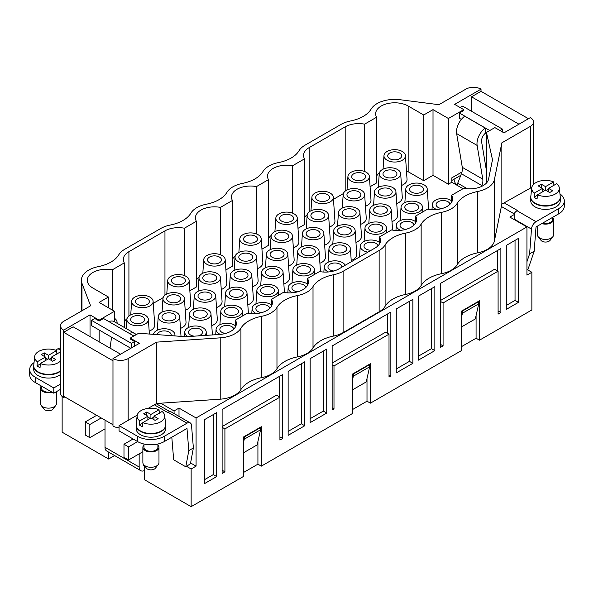 <?xml version="1.0" encoding="UTF-8"?>
<svg xmlns="http://www.w3.org/2000/svg" width="594" height="594" viewBox="0 0 594 594"><rect width="100%" height="100%" fill="white"/><g stroke="black" fill="none" stroke-linecap="round" stroke-linejoin="round"><path stroke-width="0.89" d="M527.227 269.602L531.86 272.275L526.93 275.126L526.93 226.93L196.072 417.953L179.002 408.093L174.072 410.937L174.072 413.565M526.93 226.93L509.852 217.077L514.79 214.226L514.79 217.345A6.437 3.72 -60 0 0 514.411 219.223L514.374 219.683M333.546 274.732L333.546 336.07A33.034 19.067 -0 0 0 313.016 347.921L313.016 286.59A33.034 19.067 -0 0 1 333.546 274.732A24.948 14.405 0 0 0 343.102 271.295L379.143 250.482A24.948 14.405 180 0 0 385.105 244.966L385.105 306.304A33.034 19.067 180 0 1 405.635 294.446A24.948 14.405 0 0 0 421.146 285.491A33.034 19.067 0 0 1 441.684 273.641A24.948 14.405 0 0 0 457.194 264.679A33.034 19.067 0 0 1 477.725 252.829A24.948 14.405 0 0 0 494.416 240.874L501.388 206.489L514.79 214.226M385.105 306.304A24.948 14.405 180 0 1 379.143 311.82L343.102 332.625A24.948 14.405 0 0 1 333.546 336.07M148.144 408.382L156.645 403.475L220.218 399.183A24.948 14.405 180 0 0 240.926 389.545A33.034 19.067 180 0 1 261.457 377.687A24.948 14.405 180 0 0 276.967 368.733A33.034 19.067 180 0 1 297.505 356.875A24.948 14.405 -0 0 0 313.016 347.921M160.67 403.2L174.072 410.937M461.36 119.416L459.392 118.28L459.392 113.023L463.758 110.506L463.758 109.63L454.648 104.373L481.021 89.145A10.729 6.192 0 0 0 465.845 89.145L438.899 104.7L400.111 99.725A24.948 14.405 0 0 0 371.094 109.125A33.034 19.067 0 0 1 350.549 120.976A24.948 14.405 0 0 0 341.015 124.413L304.967 145.226A24.948 14.405 180 0 0 299.012 150.735A33.034 19.067 180 0 1 278.489 162.593A24.948 14.405 180 0 0 262.956 171.555A33.034 19.067 0 0 1 242.419 183.405A24.948 14.405 0 0 0 226.923 192.352A33.034 19.067 180 0 1 206.4 204.21A24.948 14.405 0 0 0 190.867 213.179A33.034 19.067 0 0 1 170.33 225.029A24.948 14.405 0 0 0 160.788 228.467L124.74 249.28A24.948 14.405 180 0 0 118.785 254.781A33.034 19.067 180 0 1 98.262 266.639A24.948 14.405 180 0 0 81.393 280.271A24.948 14.405 180 0 0 81.987 283.397L90.592 305.791L63.655 321.347A10.729 6.192 180 0 0 60.514 325.727A10.729 6.192 180 0 0 63.655 330.108L90.028 314.887L99.131 320.144L114.486 311.278L99.109 302.398L108.42 297.022L92.872 288.045A19.045 10.996 0 0 1 87.296 280.271A19.045 10.996 0 0 1 112.296 269.825L112.296 310.009M257.306 268.703A12.34 7.128 0 0 0 259.251 267.79A12.34 7.128 0 0 0 262.852 262.466L261.241 238.847A10.729 6.192 0 0 0 258.108 234.712A10.729 6.192 0 0 0 246.607 233.323A10.729 6.192 0 0 0 239.798 238.847A10.729 6.192 0 0 0 242.931 243.473A10.729 6.192 0 0 0 258.108 243.473A10.729 6.192 0 0 0 261.241 238.847M283.865 284.036A12.34 7.128 0 0 0 285.811 283.123A12.34 7.128 0 0 0 289.412 277.806L287.8 254.18A10.729 6.192 0 0 0 284.667 250.044A10.729 6.192 0 0 0 269.49 250.044A10.729 6.192 0 0 0 266.357 254.18A10.729 6.192 0 0 0 269.49 258.806A10.729 6.192 0 0 0 281.378 260.098A10.729 6.192 0 0 0 287.8 254.18M369.379 176.418A10.729 6.192 180 0 1 366.246 181.044A10.729 6.192 180 0 1 351.069 181.044A10.729 6.192 180 0 1 347.936 176.418A10.729 6.192 180 0 1 354.744 170.886A10.729 6.192 180 0 1 366.246 172.275A10.729 6.192 180 0 1 369.379 176.418L370.99 200.037A12.34 7.128 180 0 1 367.382 205.353A12.34 7.128 180 0 1 365.436 206.274M333.331 197.223A10.729 6.192 180 0 1 330.197 201.849A10.729 6.192 180 0 1 315.02 201.849A10.729 6.192 180 0 1 311.887 197.223A10.729 6.192 180 0 1 318.703 191.699A10.729 6.192 180 0 1 330.197 193.087A10.729 6.192 180 0 1 333.331 197.223L334.942 220.849A12.34 7.128 180 0 1 331.341 226.166A12.34 7.128 180 0 1 329.395 227.079M359.897 212.563A10.729 6.192 180 0 1 356.756 217.181A10.729 6.192 180 0 1 341.58 217.181A10.729 6.192 180 0 1 338.446 212.563A10.729 6.192 180 0 1 345.263 207.031A10.729 6.192 180 0 1 356.756 208.42A10.729 6.192 180 0 1 359.897 212.563L361.501 236.182A12.34 7.128 180 0 1 355.954 242.411M395.938 191.751A10.729 6.192 180 0 1 389.516 197.668A10.729 6.192 180 0 1 377.628 196.376A10.729 6.192 180 0 1 374.495 191.751A10.729 6.192 180 0 1 377.628 187.615A10.729 6.192 180 0 1 392.805 187.615A10.729 6.192 180 0 1 395.938 191.751L397.549 215.37A12.34 7.128 180 0 1 391.995 221.607M405.427 155.606A10.729 6.192 180 0 1 402.286 160.232A10.729 6.192 180 0 1 387.11 160.232A10.729 6.192 180 0 1 383.976 155.606A10.729 6.192 180 0 1 390.793 150.082A10.729 6.192 180 0 1 402.286 151.47A10.729 6.192 180 0 1 405.427 155.606L407.031 179.225A12.34 7.128 180 0 1 403.43 184.548A12.34 7.128 180 0 1 401.485 185.462M400.683 173.678A10.729 6.192 180 0 1 394.26 179.596A10.729 6.192 180 0 1 382.373 178.304A10.729 6.192 180 0 1 379.232 173.678A10.729 6.192 180 0 1 382.373 169.542A10.729 6.192 180 0 1 397.549 169.542A10.729 6.192 180 0 1 400.683 173.678L402.286 197.297A12.34 7.128 180 0 1 396.74 203.534M364.634 194.49A10.729 6.192 180 0 1 358.212 200.408A10.729 6.192 180 0 1 346.324 199.116A10.729 6.192 180 0 1 343.191 194.49A10.729 6.192 180 0 1 346.324 190.347A10.729 6.192 180 0 1 361.501 190.347A10.729 6.192 180 0 1 364.634 194.49L366.246 218.109A12.34 7.128 180 0 1 362.637 223.426A12.34 7.128 180 0 1 360.699 224.339M355.153 230.635A10.729 6.192 180 0 1 352.019 235.254A10.729 6.192 180 0 1 336.843 235.254A10.729 6.192 180 0 1 333.702 230.635A10.729 6.192 180 0 1 340.518 225.104A10.729 6.192 180 0 1 352.019 226.492A10.729 6.192 180 0 1 355.153 230.635L356.756 254.254A12.34 7.128 180 0 1 353.155 259.571A12.34 7.128 180 0 1 351.21 260.484M293.347 247.891A12.34 7.128 0 0 0 295.292 246.978A12.34 7.128 0 0 0 298.901 241.661L297.29 218.035A10.729 6.192 0 0 0 294.156 213.899A10.729 6.192 0 0 0 278.98 213.899A10.729 6.192 0 0 0 275.846 218.035A10.729 6.192 0 0 0 278.98 222.661A10.729 6.192 0 0 0 290.867 223.96A10.729 6.192 0 0 0 297.29 218.035M319.906 263.224A12.34 7.128 0 0 0 325.46 256.994L323.849 233.368A10.729 6.192 0 0 0 320.715 229.232A10.729 6.192 0 0 0 309.214 227.844A10.729 6.192 0 0 0 302.405 233.368A10.729 6.192 0 0 0 305.539 237.994A10.729 6.192 0 0 0 320.715 237.994A10.729 6.192 0 0 0 323.849 233.368M328.593 215.295A10.729 6.192 180 0 1 322.171 221.22A10.729 6.192 180 0 1 310.283 219.921A10.729 6.192 180 0 1 307.143 215.295A10.729 6.192 180 0 1 310.283 211.16A10.729 6.192 180 0 1 325.46 211.16A10.729 6.192 180 0 1 328.593 215.295L330.197 238.922A12.34 7.128 180 0 1 326.596 244.238A12.34 7.128 180 0 1 324.651 245.151M288.61 265.964A12.34 7.128 0 0 0 290.548 265.05A12.34 7.128 0 0 0 294.156 259.734L292.545 236.108A10.729 6.192 0 0 0 289.412 231.972A10.729 6.192 0 0 0 274.235 231.972A10.729 6.192 0 0 0 271.102 236.108A10.729 6.192 0 0 0 274.235 240.733A10.729 6.192 0 0 0 286.122 242.025A10.729 6.192 0 0 0 292.545 236.108M149.168 331.133A12.34 7.128 0 0 0 154.715 324.903L153.111 301.277A10.729 6.192 0 0 0 149.978 297.141A10.729 6.192 0 0 0 138.476 295.753A10.729 6.192 0 0 0 131.66 301.277A10.729 6.192 0 0 0 134.801 305.903A10.729 6.192 0 0 0 149.978 305.903A10.729 6.192 0 0 0 153.111 301.277M185.217 310.32A12.34 7.128 0 0 0 190.763 304.091L189.152 280.465A10.729 6.192 0 0 0 186.019 276.329A10.729 6.192 0 0 0 174.517 274.94A10.729 6.192 0 0 0 167.708 280.465A10.729 6.192 0 0 0 170.842 285.09A10.729 6.192 0 0 0 186.019 285.09A10.729 6.192 0 0 0 189.152 280.465M211.776 325.653A12.34 7.128 0 0 0 217.322 319.423L215.711 295.805A10.729 6.192 0 0 0 212.578 291.661A10.729 6.192 0 0 0 197.401 291.661A10.729 6.192 0 0 0 194.268 295.805A10.729 6.192 0 0 0 197.401 300.423A10.729 6.192 0 0 0 209.288 301.722A10.729 6.192 0 0 0 215.711 295.805M180.472 328.393A12.34 7.128 0 0 0 182.417 327.48A12.34 7.128 0 0 0 186.019 322.163L184.415 298.537A10.729 6.192 0 0 0 181.274 294.401A10.729 6.192 0 0 0 169.78 293.013A10.729 6.192 0 0 0 162.964 298.537A10.729 6.192 0 0 0 166.097 303.163A10.729 6.192 0 0 0 181.274 303.163A10.729 6.192 0 0 0 184.415 298.537M225.2 259.66A10.729 6.192 180 0 1 218.778 265.577A10.729 6.192 180 0 1 206.89 264.285A10.729 6.192 180 0 1 203.749 259.66A10.729 6.192 180 0 1 206.89 255.517A10.729 6.192 180 0 1 222.067 255.517A10.729 6.192 180 0 1 225.2 259.66L226.811 283.279A12.34 7.128 180 0 1 221.258 289.508M251.759 274.992A10.729 6.192 180 0 1 245.337 280.91A10.729 6.192 180 0 1 233.449 279.618A10.729 6.192 180 0 1 230.309 274.992A10.729 6.192 180 0 1 233.449 270.857A10.729 6.192 180 0 1 248.626 270.857A10.729 6.192 180 0 1 251.759 274.992L253.371 298.611A12.34 7.128 180 0 1 249.762 303.935A12.34 7.128 180 0 1 247.817 304.848M216.513 307.581A12.34 7.128 0 0 0 222.067 301.351L220.456 277.732A10.729 6.192 0 0 0 217.322 273.589A10.729 6.192 0 0 0 205.821 272.201A10.729 6.192 0 0 0 199.012 277.732A10.729 6.192 0 0 0 202.146 282.35A10.729 6.192 0 0 0 217.322 282.35A10.729 6.192 0 0 0 220.456 277.732M256.504 256.92A10.729 6.192 180 0 1 253.363 261.546A10.729 6.192 180 0 1 238.187 261.546A10.729 6.192 180 0 1 235.053 256.92A10.729 6.192 180 0 1 241.869 251.396A10.729 6.192 180 0 1 253.363 252.784A10.729 6.192 180 0 1 256.504 256.92L258.108 280.539A12.34 7.128 180 0 1 252.561 286.776M461.969 172L451.804 177.866L451.804 182.247L462.993 188.706M451.804 182.247L448.403 184.207L433.019 175.334L423.715 180.702L408.167 171.733A19.045 10.996 0 0 0 406.459 170.857M379.343 173.002A19.045 10.996 0 0 0 376.603 176.069M370.077 186.709L376.603 182.945L376.603 117.226A19.045 10.996 180 0 1 375.653 113.788A19.045 10.996 180 0 1 387.414 103.631A19.045 10.996 180 0 1 408.167 106.014L408.167 171.733M343.362 193.592L333.479 199.302M307.254 214.62A19.045 10.996 0 0 0 304.514 217.694M297.988 228.334L304.514 224.562L304.514 158.85A19.045 10.996 180 0 1 303.564 155.413A19.045 10.996 180 0 1 309.14 147.631L309.14 211.939M268.473 238.498A19.045 10.996 180 0 1 271.213 235.432M304.514 158.85L292.523 165.771A19.045 10.996 0 0 0 267.515 176.218A19.045 10.996 0 0 0 268.473 179.655L268.473 245.374L261.947 249.146M235.165 256.237A19.045 10.996 0 0 0 232.425 259.311M225.898 269.951L232.425 266.186L232.425 200.468L220.426 207.395L220.426 254.744M199.124 277.049A19.045 10.996 0 0 0 196.384 280.123M112.296 269.825L124.295 262.897A19.045 10.996 0 0 1 123.337 259.459A19.045 10.996 0 0 1 128.92 251.685L164.961 230.873A19.045 10.996 0 0 1 184.385 228.207L196.384 221.28L196.384 286.999L189.857 290.763M153.252 303.356L163.142 297.646M124.295 321.74A19.045 10.996 180 0 1 127.034 318.674M196.384 221.28A19.045 10.996 180 0 1 195.426 217.842A19.045 10.996 180 0 1 220.426 207.395M268.473 179.655L256.474 186.583A19.045 10.996 0 0 0 231.474 197.03A19.045 10.996 0 0 0 232.425 200.468M376.603 117.226L364.612 124.153A19.045 10.996 180 0 0 345.188 126.826L309.14 147.631M463.758 109.63L448.403 118.496L433.019 109.615L423.715 114.991L408.167 106.014M477.725 252.829L477.725 191.491A24.948 14.405 0 0 0 494.416 179.537L501.856 142.835L530.345 126.388A10.729 6.192 0 0 0 533.486 122.008A10.729 6.192 0 0 0 530.345 117.627L503.972 132.848L494.869 127.591L486.471 132.44L492.485 159.741L488.558 179.143A19.045 10.996 180 0 1 463.684 188.313L451.685 195.24A19.045 10.996 180 0 1 452.643 198.671A19.045 10.996 180 0 1 427.635 209.118L415.644 216.045A19.045 10.996 180 0 1 416.594 219.483A19.045 10.996 180 0 1 391.594 229.93L379.596 236.858A19.045 10.996 180 0 1 380.554 240.295A19.045 10.996 180 0 1 374.97 248.069L338.929 268.882A19.045 10.996 0 0 1 319.505 271.555L307.506 278.475L307.506 285.35M142.872 451.73L128.534 460.008L123.983 457.38L123.983 444.238L128.534 446.866L137.645 441.609A18.778 10.841 180 0 0 164.204 441.609L186.984 428.452L188.81 450.623L185.788 466.795L190.436 463.766L193.384 447.98L191.52 425.363A6.437 3.72 120 0 0 190.206 422.876L171.235 411.924A6.437 3.72 120 0 0 168.013 412.243L167.619 412.474L154.336 404.804M190.206 422.876A6.437 3.72 120 0 0 186.984 423.195L164.204 436.352A18.778 10.841 180 0 1 137.645 436.352L119.052 425.616L137.236 415.117M136.175 425.178A14.753 8.516 0 0 0 136.167 425.401L136.167 428.682A14.753 8.516 0 0 0 140.488 434.704A14.753 8.516 0 0 0 156.571 436.553A14.753 8.516 0 0 0 165.681 428.682L165.681 425.401A14.753 8.516 0 0 0 165.674 425.178M136.167 425.401A14.753 8.516 0 0 0 140.488 431.422A14.753 8.516 0 0 0 156.571 433.271A14.753 8.516 0 0 0 165.681 425.401M153.957 419.706L153.957 416.194L162.095 411.501A13.818 7.974 180 0 1 164.716 415.703L165.652 424.435A14.753 8.516 180 0 1 161.36 430.984A14.753 8.516 180 0 1 140.488 430.984A14.753 8.516 180 0 1 136.197 424.435L137.132 415.703A13.818 7.974 180 0 1 141.157 410.558A13.818 7.974 180 0 1 159.058 409.749L159.363 413.521M164.716 415.703A13.818 7.974 180 0 1 160.692 421.837A13.818 7.974 180 0 1 142.79 422.646L142.486 426.767A14.241 8.219 180 0 1 139.449 425.014L139.753 420.894A13.818 7.974 180 0 1 137.132 415.703M159.058 409.749L150.921 414.441L150.921 417.953L142.79 422.646M151.685 418.391L153.957 417.077M147.891 417.077L150.163 418.391M139.753 420.894L147.891 416.194L143.711 413.788L146.748 412.036L146.748 415.54M150.921 414.441L146.748 412.036M142.753 423.106L139.449 425.014M147.891 419.706L147.891 416.194M150.921 417.953L155.101 420.359L158.13 418.607L153.957 416.194M119.052 425.616L119.052 430.873L137.645 441.609L137.645 436.352M188.81 450.623L193.384 447.98M185.788 466.795L173.671 459.801L171.807 437.221M548.552 191.884L548.552 188.38L556.689 183.68A13.818 7.974 180 0 1 559.31 187.882L560.246 196.614A14.753 8.516 180 0 1 555.954 203.163A14.753 8.516 180 0 1 539.456 204.908A14.753 8.516 180 0 1 530.791 196.614L531.727 187.882A13.818 7.974 180 0 1 535.751 182.737A13.818 7.974 180 0 1 553.653 181.927L553.957 185.699M553.653 181.927L545.522 186.627L545.522 190.132L549.695 192.538L552.732 190.785L548.552 188.38M546.28 190.57L548.552 189.256M559.956 193.934A18.778 10.841 180 0 1 564.3 200.869L564.3 206.125A18.778 10.841 180 0 1 558.798 213.788L536.018 226.945L534.192 251.217L529.618 253.861L531.481 229.084A6.437 3.72 -60 0 1 536.018 221.688L517.047 210.729A6.437 3.72 120 0 0 514.033 213.795M564.3 200.869A18.778 10.841 180 0 1 558.798 208.531L536.018 221.688M537.355 195.285L534.051 197.193L534.348 193.072L542.485 188.38L542.485 191.884M526.93 269.758L528.066 269.186L534.192 251.217M545.522 186.627L541.349 184.214L541.349 187.719M542.485 189.256L544.757 190.57M541.349 184.214L538.312 185.967L542.485 188.38M545.522 190.132L537.384 194.825L537.08 198.945A14.241 8.219 180 0 1 534.051 197.193M529.618 253.861L526.93 261.746M534.348 193.072A13.818 7.974 180 0 1 531.727 187.882M517.047 210.729L517.441 210.506L504.165 202.836L531.83 187.303M559.31 187.882A13.818 7.974 180 0 1 555.293 194.023A13.818 7.974 180 0 1 537.384 194.825M530.769 197.364A14.753 8.516 0 0 0 530.761 197.579A14.753 8.516 0 0 0 535.083 203.601A14.753 8.516 0 0 0 551.165 205.45A14.753 8.516 0 0 0 560.276 197.579A14.753 8.516 0 0 0 560.268 197.364M530.761 197.579L530.761 200.869A14.753 8.516 0 0 0 535.083 206.89A14.753 8.516 0 0 0 551.165 208.739A14.753 8.516 0 0 0 560.276 200.869L560.276 197.579M367.003 378.556L367.003 401.195L370.418 403.163L461.672 350.482L461.672 311.048L479.499 300.757L479.499 340.184L476.084 338.216L476.084 315.577M531.86 272.275L531.86 309.957L479.499 340.184M457.18 185.276A5.368 3.096 60 0 1 454.083 179.18L451.804 180.494M352.584 379.581L353.341 376.217L369.661 366.802L369.661 364.612L353.341 374.027L352.962 373.812M352.584 389.805L366.246 381.92L369.661 366.802M353.341 376.217L353.341 374.027M369.661 364.612L369.282 364.389M256.474 186.583L256.474 233.932M124.295 262.897L124.295 327.45M184.385 228.207L184.385 275.557M326.73 413.053L326.73 349.086L310.15 358.665L310.15 422.631L326.73 413.053L323.314 411.085L323.314 351.061M307.506 278.475A19.045 10.996 0 0 1 308.457 281.912A19.045 10.996 0 0 1 283.457 292.359L271.458 299.287L271.458 306.162M179.002 416.409L179.002 408.093M271.458 299.287A19.045 10.996 0 0 1 272.416 302.725A19.045 10.996 0 0 1 247.416 313.172L235.417 320.099L235.417 326.975M99.131 341.825L99.131 329.997M133.85 336.018L103.497 318.495L99.131 321.02L94.773 318.495L91.543 320.359L131.385 343.362L134.608 341.498L130.242 338.981L130.242 338.105L139.352 343.362L112.979 358.583L112.979 360.773L63.655 332.298L63.655 330.108M99.131 321.02L99.131 320.144M90.028 314.887L90.028 336.568M243.503 452.784L257.157 444.891L260.573 429.781L260.573 427.591L244.26 437.006L244.26 439.196L260.573 429.781M244.26 439.196L243.503 442.56M130.242 338.105L138.647 333.256L185.929 336.731L219.535 334.459A19.045 10.996 0 0 0 236.367 323.537A19.045 10.996 0 0 0 235.417 320.099M243.882 436.79L244.26 437.006M260.573 427.591L260.194 427.368M301.307 363.766L301.307 423.789L288.142 431.393M304.722 425.757L288.142 435.335L288.142 371.369L304.722 361.798L304.722 425.757L301.307 423.789M120.567 354.202L73.144 326.819L63.655 332.298L63.655 396.265L112.979 424.74L112.979 426.054A10.729 6.192 180 0 0 119.052 427.806M64.798 396.918L63.655 397.579L63.655 396.265M186.516 466.32L191.142 468.993L191.142 506.667L243.503 476.44L243.503 437.006L261.338 426.715L261.338 466.142L352.584 413.461L352.584 374.027L370.418 363.736L370.418 403.163M243.503 472.497L257.922 464.174L261.338 466.142M257.922 441.535L257.922 464.174M60.514 384.058L53.794 387.941L35.202 377.205A18.778 10.841 180 0 1 29.7 369.535L29.7 374.799A18.778 10.841 180 0 0 35.202 382.462L53.794 393.198L60.514 389.315M41.506 386.1L41.506 388.157A6.972 4.024 0 0 0 43.548 391.008A6.972 4.024 0 0 0 51.403 391.817M41.342 386.011A8.049 4.648 0 0 0 40.429 388.157A8.049 4.648 0 0 0 42.79 391.446A8.049 4.648 0 0 0 52.205 392.278M40.429 388.157L40.429 403.489A8.049 4.648 0 0 0 41.135 405.39A8.049 4.648 0 0 0 42.79 406.779A8.049 4.648 0 0 0 54.173 406.779A8.049 4.648 0 0 0 55.829 405.39A8.049 4.648 0 0 0 56.527 403.489L56.527 391.617M41.135 405.39L43.963 409.043A4.952 2.859 0 0 0 44.981 409.897A4.952 2.859 0 0 0 51.982 409.897A4.952 2.859 0 0 0 53 409.043L55.829 405.39M129.395 333.449A13.417 7.744 -60 0 1 134.719 333.472L114.234 321.644A13.417 7.744 120 0 0 108.91 321.621M110.038 348.121L111.575 337.184M134.719 333.472A13.417 7.744 -60 0 1 136.115 334.712M143.948 444.008L143.948 447.304A6.972 4.024 0 0 0 145.99 450.148A6.972 4.024 0 0 0 153.594 451.024A6.972 4.024 0 0 0 157.9 447.304L157.9 444.008M143.948 444.988A8.049 4.648 0 0 0 142.872 447.304A8.049 4.648 0 0 0 145.233 450.586A8.049 4.648 0 0 0 154.002 451.596A8.049 4.648 0 0 0 158.969 447.304A8.049 4.648 0 0 0 157.9 444.988M142.872 447.304L142.872 462.637A8.049 4.648 0 0 0 143.577 464.538A8.049 4.648 0 0 0 145.233 465.926A8.049 4.648 0 0 0 158.271 464.538A8.049 4.648 0 0 0 158.969 462.637L158.969 447.304M143.577 464.538L146.406 468.183A4.952 2.859 0 0 0 147.423 469.037A4.952 2.859 0 0 0 155.442 468.183L158.271 464.538M144.245 465.399L143.711 465.703L143.711 464.716M191.142 506.667L144.661 479.833L144.661 465.941M240.926 389.545L240.926 328.207A24.948 14.405 180 0 1 220.218 337.845L156.645 342.137L156.645 403.475M134.608 346.102L134.608 341.498M130.242 348.619L130.242 347.958M91.543 320.359L91.543 325.616L130.814 348.292M191.142 468.993L196.072 466.142L190.585 462.971M240.926 328.207A33.034 19.067 180 0 1 261.457 316.35A24.948 14.405 180 0 0 276.967 307.395A33.034 19.067 180 0 1 297.505 295.545A24.948 14.405 180 0 0 313.016 286.59M131.385 343.362L131.385 347.958M108.42 297.022L108.42 307.774M63.655 397.579A10.729 6.192 180 0 1 60.514 393.198L60.514 325.727M156.645 342.137L128.156 358.583A10.729 6.192 180 0 1 112.979 358.583M385.105 244.966A33.034 19.067 180 0 1 405.635 233.108A24.948 14.405 0 0 0 421.146 224.153A33.034 19.067 0 0 1 441.684 212.303A24.948 14.405 0 0 0 457.194 203.348A33.034 19.067 0 0 1 477.725 191.491M105.012 420.144L105.012 428.905L89.835 437.667L85.284 435.038L85.284 421.896L96.666 415.325M85.284 421.896L89.835 424.524L101.218 417.953M114.486 321.792L114.486 311.278M89.835 437.667L89.835 424.524M139.159 453.875L139.159 467.018L105.012 447.304L105.012 428.905M108.62 452.108L108.62 459.021L62.14 432.187L62.14 396.473M415.644 216.045L415.644 222.921M364.612 124.153L364.612 171.503M451.685 195.24L451.685 202.108M461.672 316.602L462.429 313.238L478.742 303.824L475.326 318.941L461.672 326.826M462.429 313.238L462.429 311.048L478.742 301.633L478.742 303.824M478.363 301.41L478.742 301.633M462.429 311.048L462.05 310.833M434.86 350.623L434.86 286.657L418.28 296.228L418.28 360.194L434.86 350.623L431.444 348.656L418.28 356.252M481.021 89.145L481.021 91.335L471.532 96.815L471.532 111.271M460.788 175.304L454.083 179.18M485.194 128.022L464.701 116.194A13.417 7.744 120 0 0 456.645 133.598L477.138 145.426A13.417 7.744 -60 0 1 485.194 128.022L485.194 133.175L486.471 133.91M477.138 145.426L482.781 179.158A10.729 6.192 -60 0 1 481.883 185.58L481.548 186.449M486.471 170.879L481.623 141.921A6.972 4.024 -60 0 1 485.328 133.256M456.645 133.598L462.295 167.33A10.729 6.192 120 0 1 461.397 173.752L457.722 183.204A6.437 3.72 120 0 0 457.172 185.343M459.392 113.023L489.746 130.546M499.992 130.546L502.457 129.121L462.615 106.126L460.15 107.544M502.457 129.121L502.457 131.972M412.852 363.328L412.852 299.361L396.272 308.939L396.272 372.898L412.852 363.328L409.444 361.36L396.272 368.956M379.596 236.858L379.596 243.733M332.15 364.865L333.991 365.926L389.011 334.162L389.011 377.093L390.852 376.032L390.852 312.073L332.15 345.96L332.15 409.919L333.991 408.858L332.15 407.796M389.011 374.97L390.852 376.032M504.165 202.836L501.856 204.165L501.388 206.489M498.091 310.9L500.883 312.511L498.091 314.115L498.091 271.183L494.676 269.208L440.288 300.616M440.288 301.336L443.079 302.947L443.079 345.879L440.288 344.275M528.445 118.718L481.021 91.335M486.471 132.44L486.471 183.011M332.15 363.045L385.595 332.187L389.011 334.162M423.715 114.991L423.715 180.702M501.856 142.835L501.856 204.165M333.991 365.926L333.991 408.858M518.458 302.361L518.458 238.394L506.311 245.411L506.311 309.377L518.458 302.361L515.043 300.386L515.043 240.37M279.923 436.857L282.714 438.469L279.923 440.072L279.923 397.141L224.911 428.905L222.119 427.294M282.714 438.469L282.714 374.502L222.119 409.481L222.119 473.448L224.911 471.836L224.911 428.905M216.699 476.581L204.544 483.598L204.544 419.631L216.699 412.615L216.699 476.581L213.283 474.613L204.544 479.655M500.883 312.511L500.883 248.544L440.288 283.524L440.288 347.49L443.079 345.879M443.079 302.947L498.091 271.183M196.072 466.142L196.072 417.953M471.532 96.815L518.963 124.198M506.311 305.435L515.043 300.386M448.403 184.207L448.403 118.496M222.119 470.225L224.911 471.836M409.444 361.36L409.444 301.336M541.795 223.604A8.049 4.648 0 0 0 553.571 219.483A8.049 4.648 0 0 0 552.658 217.337M542.597 223.144A6.972 4.024 0 0 0 552.494 219.483L552.494 217.426M537.473 226.106L537.473 234.823A8.049 4.648 0 0 0 538.171 236.716A8.049 4.648 0 0 0 539.827 238.105A8.049 4.648 0 0 0 552.865 236.716A8.049 4.648 0 0 0 553.571 234.823L553.571 219.483M538.171 236.716L541 240.37A4.952 2.859 0 0 0 542.018 241.223A4.952 2.859 0 0 0 550.037 240.37L552.865 236.716M292.523 165.771L292.523 213.127M385.023 176.767A6.972 4.024 180 0 1 382.981 173.923A6.972 4.024 180 0 1 387.288 170.203A6.972 4.024 180 0 1 394.891 171.072A6.972 4.024 180 0 1 396.933 173.923A6.972 4.024 180 0 1 392.627 177.643A6.972 4.024 180 0 1 385.023 176.767M40.31 363.959L37.006 365.867L37.311 361.746A13.818 7.974 180 0 1 34.69 356.556A13.818 7.974 180 0 1 38.707 351.41A13.818 7.974 180 0 1 56.616 350.601L48.478 355.301L44.305 352.888L44.305 356.393M44.305 352.888L41.268 354.64L45.448 357.053L45.448 360.558M114.605 455.568L108.62 459.021M207.833 309.734A10.729 6.192 0 0 0 192.656 309.734A10.729 6.192 0 0 0 189.523 313.877A10.729 6.192 0 0 0 192.656 318.495A10.729 6.192 0 0 0 204.551 319.795A10.729 6.192 0 0 0 210.974 313.877A10.729 6.192 0 0 0 207.833 309.734M195.315 316.966A6.972 4.024 0 0 0 202.918 317.835A6.972 4.024 0 0 0 207.224 314.115A6.972 4.024 0 0 0 205.182 311.271A6.972 4.024 0 0 0 197.579 310.395A6.972 4.024 0 0 0 193.273 314.115A6.972 4.024 0 0 0 195.315 316.966M308.576 266.914A6.972 4.024 0 0 0 300.972 266.038A6.972 4.024 0 0 0 296.666 269.758A6.972 4.024 0 0 0 298.708 272.609A6.972 4.024 0 0 0 306.311 273.478A6.972 4.024 0 0 0 310.617 269.758A6.972 4.024 0 0 0 308.576 266.914M308.189 230.769A6.972 4.024 180 0 1 318.057 230.769A6.972 4.024 180 0 1 320.099 233.613A6.972 4.024 180 0 1 318.057 236.464A6.972 4.024 180 0 1 310.454 237.333A6.972 4.024 180 0 1 306.148 233.613A6.972 4.024 180 0 1 308.189 230.769M130.056 315.214A10.729 6.192 0 0 0 126.923 319.349A10.729 6.192 0 0 0 130.056 323.975A10.729 6.192 0 0 0 141.944 325.267A10.729 6.192 0 0 0 148.366 319.349A10.729 6.192 0 0 0 145.233 315.214A10.729 6.192 0 0 0 130.056 315.214M137.452 304.366A6.972 4.024 0 0 0 145.055 305.242A6.972 4.024 0 0 0 149.361 301.522A6.972 4.024 0 0 0 147.319 298.671A6.972 4.024 0 0 0 139.716 297.802A6.972 4.024 0 0 0 135.41 301.522A6.972 4.024 0 0 0 137.452 304.366M233.754 329.098A6.972 4.024 0 0 0 231.742 326.603A6.972 4.024 0 0 0 224.138 325.727A6.972 4.024 0 0 0 219.832 329.447A6.972 4.024 0 0 0 221.874 332.298A6.972 4.024 0 0 0 225.661 333.427M383.316 223.76A10.729 6.192 180 0 1 386.456 227.896A10.729 6.192 180 0 1 383.316 232.521A10.729 6.192 180 0 1 368.139 232.521A10.729 6.192 180 0 1 365.006 227.896A10.729 6.192 180 0 1 371.822 222.371A10.729 6.192 180 0 1 383.316 223.76M387.436 333.249L387.436 314.04M33.732 366.03A14.753 8.516 0 0 0 33.724 366.253L33.724 369.535A14.753 8.516 0 0 0 38.046 375.564A14.753 8.516 0 0 0 60.514 374.472M29.7 369.535A18.778 10.841 180 0 1 34.044 362.607M55.465 350.17L57.982 348.723L60.514 350.178M441.929 208.561A6.972 4.024 180 0 1 438.142 207.44A6.972 4.024 180 0 1 436.1 204.588A6.972 4.024 180 0 1 440.406 200.869A6.972 4.024 180 0 1 448.01 201.745A6.972 4.024 180 0 1 450.022 204.232M267.404 275.341A6.972 4.024 0 0 0 277.272 275.341A6.972 4.024 0 0 0 279.314 272.498A6.972 4.024 0 0 0 275.007 268.778A6.972 4.024 0 0 0 267.404 269.646A6.972 4.024 0 0 0 265.362 272.498A6.972 4.024 0 0 0 267.404 275.341M260.009 294.951A10.729 6.192 180 0 1 256.875 290.325A10.729 6.192 180 0 1 260.009 286.189A10.729 6.192 180 0 1 275.185 286.189A10.729 6.192 180 0 1 278.319 290.325A10.729 6.192 180 0 1 271.896 296.243A10.729 6.192 180 0 1 260.009 294.951M204.611 335.469A10.729 6.192 0 0 0 206.229 331.942A10.729 6.192 0 0 0 203.096 327.806A10.729 6.192 0 0 0 187.919 327.806A10.729 6.192 0 0 0 184.779 331.942A10.729 6.192 0 0 0 187.919 336.568A10.729 6.192 0 0 0 187.956 336.59M271.458 304.945A10.729 6.192 0 0 0 270.441 304.262A10.729 6.192 0 0 0 255.264 304.262A10.729 6.192 0 0 0 252.131 308.397A10.729 6.192 0 0 0 255.264 313.023A10.729 6.192 0 0 0 256.385 313.587M105.012 447.304A8.049 4.648 120 0 0 106.682 450.987L140.83 470.7A8.049 4.648 -60 0 1 139.159 467.018M144.661 470.411A8.049 4.648 -60 0 1 140.83 470.7M255.457 236.241A6.972 4.024 0 0 0 247.854 235.373A6.972 4.024 0 0 0 243.547 239.092A6.972 4.024 0 0 0 245.589 241.936A6.972 4.024 0 0 0 253.193 242.812A6.972 4.024 0 0 0 257.499 239.092A6.972 4.024 0 0 0 255.457 236.241M164.011 319.706A6.972 4.024 0 0 0 171.614 320.574A6.972 4.024 0 0 0 175.921 316.854A6.972 4.024 0 0 0 173.879 314.011A6.972 4.024 0 0 0 166.275 313.135A6.972 4.024 0 0 0 161.969 316.854A6.972 4.024 0 0 0 164.011 319.706M349.361 228.029A6.972 4.024 180 0 1 351.403 230.873A6.972 4.024 180 0 1 347.096 234.593A6.972 4.024 180 0 1 339.493 233.724A6.972 4.024 180 0 1 337.451 230.873A6.972 4.024 180 0 1 341.758 227.153A6.972 4.024 180 0 1 349.361 228.029M327.546 194.624A6.972 4.024 180 0 1 329.588 197.468A6.972 4.024 180 0 1 325.282 201.188A6.972 4.024 180 0 1 317.679 200.319A6.972 4.024 180 0 1 315.637 197.468A6.972 4.024 180 0 1 319.943 193.748A6.972 4.024 180 0 1 327.546 194.624M312.934 218.392A6.972 4.024 180 0 1 310.892 215.54A6.972 4.024 180 0 1 315.199 211.82A6.972 4.024 180 0 1 322.802 212.697A6.972 4.024 180 0 1 324.844 215.54A6.972 4.024 180 0 1 320.537 219.26A6.972 4.024 180 0 1 312.934 218.392M60.514 348.143A6.437 3.72 120 0 0 57.982 348.723M209.541 257.053A6.972 4.024 0 0 0 207.499 259.897A6.972 4.024 0 0 0 211.806 263.625A6.972 4.024 0 0 0 219.409 262.748A6.972 4.024 0 0 0 221.451 259.897A6.972 4.024 0 0 0 217.144 256.177A6.972 4.024 0 0 0 209.541 257.053M51.515 360.558L51.515 357.053L59.652 352.353A13.818 7.974 180 0 1 60.514 353.133M53.794 393.198L53.794 387.941M209.92 293.198A6.972 4.024 0 0 0 202.324 292.322A6.972 4.024 0 0 0 198.017 296.042A6.972 4.024 0 0 0 200.059 298.893A6.972 4.024 0 0 0 207.662 299.762A6.972 4.024 0 0 0 211.969 296.042A6.972 4.024 0 0 0 209.92 293.198M497.468 270.819L497.468 250.512M400.564 230.346A10.729 6.192 180 0 1 399.443 229.781A10.729 6.192 180 0 1 396.309 225.156A10.729 6.192 180 0 1 403.118 219.632A10.729 6.192 180 0 1 414.619 221.02A10.729 6.192 180 0 1 415.644 221.703M128.534 460.008L128.534 446.866M178.623 295.938A6.972 4.024 0 0 0 171.02 295.062A6.972 4.024 0 0 0 166.714 298.782A6.972 4.024 0 0 0 168.755 301.633A6.972 4.024 0 0 0 176.359 302.502A6.972 4.024 0 0 0 180.665 298.782A6.972 4.024 0 0 0 178.623 295.938M142.575 316.743A6.972 4.024 0 0 0 134.972 315.874A6.972 4.024 0 0 0 130.665 319.594A6.972 4.024 0 0 0 132.714 322.438A6.972 4.024 0 0 0 140.31 323.314A6.972 4.024 0 0 0 144.617 319.594A6.972 4.024 0 0 0 142.575 316.743M390.147 189.144A6.972 4.024 180 0 1 392.189 191.996A6.972 4.024 180 0 1 387.882 195.716A6.972 4.024 180 0 1 380.286 194.839A6.972 4.024 180 0 1 378.237 191.996A6.972 4.024 180 0 1 382.543 188.276A6.972 4.024 180 0 1 390.147 189.144M116.966 323.218A10.729 6.192 0 0 0 117.063 322.089A10.729 6.192 0 0 0 114.486 318.295M65.927 397.572L78.052 404.573M214.664 275.126A6.972 4.024 0 0 0 207.061 274.25A6.972 4.024 0 0 0 202.754 277.97A6.972 4.024 0 0 0 204.804 280.821A6.972 4.024 0 0 0 212.4 281.697A6.972 4.024 0 0 0 216.706 277.97A6.972 4.024 0 0 0 214.664 275.126M236.1 278.081A6.972 4.024 0 0 0 245.968 278.081A6.972 4.024 0 0 0 248.01 275.237A6.972 4.024 0 0 0 243.703 271.517A6.972 4.024 0 0 0 236.1 272.386A6.972 4.024 0 0 0 234.058 275.237A6.972 4.024 0 0 0 236.1 278.081M123.983 444.238L133.093 438.981M56.616 350.601L56.92 354.373M48.478 355.301L48.478 358.806L40.347 363.498L40.043 367.619A14.241 8.219 180 0 1 37.006 365.867M49.243 359.244L51.515 357.93M241.223 290.459A6.972 4.024 0 0 0 233.62 289.582A6.972 4.024 0 0 0 229.314 293.31A6.972 4.024 0 0 0 231.363 296.154A6.972 4.024 0 0 0 238.959 297.03A6.972 4.024 0 0 0 243.265 293.31A6.972 4.024 0 0 0 241.223 290.459M228.705 297.691A10.729 6.192 0 0 0 243.882 297.691A10.729 6.192 0 0 0 247.015 293.065A10.729 6.192 0 0 0 243.882 288.929A10.729 6.192 0 0 0 232.38 287.541A10.729 6.192 0 0 0 225.572 293.065A10.729 6.192 0 0 0 228.705 297.691M161.36 321.235A10.729 6.192 0 0 0 176.537 321.235A10.729 6.192 0 0 0 179.67 316.609A10.729 6.192 0 0 0 176.537 312.474A10.729 6.192 0 0 0 165.035 311.085A10.729 6.192 0 0 0 158.219 316.609A10.729 6.192 0 0 0 161.36 321.235M353.72 179.507A6.972 4.024 180 0 1 351.678 176.663A6.972 4.024 180 0 1 355.984 172.936A6.972 4.024 180 0 1 363.587 173.812A6.972 4.024 180 0 1 365.629 176.663A6.972 4.024 180 0 1 361.323 180.383A6.972 4.024 180 0 1 353.72 179.507M388.06 205.687A10.729 6.192 180 0 1 391.194 209.823A10.729 6.192 180 0 1 388.06 214.449A10.729 6.192 180 0 1 372.884 214.449A10.729 6.192 180 0 1 369.75 209.823A10.729 6.192 180 0 1 376.559 204.299A10.729 6.192 180 0 1 388.06 205.687M305.843 287.474A6.972 4.024 0 0 0 303.831 284.979A6.972 4.024 0 0 0 293.963 284.979A6.972 4.024 0 0 0 291.921 287.83A6.972 4.024 0 0 0 297.75 291.803M358.843 191.884A6.972 4.024 180 0 1 360.892 194.728A6.972 4.024 180 0 1 356.586 198.455A6.972 4.024 180 0 1 348.982 197.579A6.972 4.024 180 0 1 346.941 194.728A6.972 4.024 180 0 1 351.247 191.008A6.972 4.024 180 0 1 358.843 191.884M476.084 338.216L461.672 346.54M296.05 274.138A10.729 6.192 0 0 0 311.226 274.138A10.729 6.192 0 0 0 314.36 269.513A10.729 6.192 0 0 0 311.226 265.377A10.729 6.192 0 0 0 299.725 263.988A10.729 6.192 0 0 0 292.916 269.513A10.729 6.192 0 0 0 296.05 274.138M45.448 357.93L47.72 359.244M269.802 308.286A6.972 4.024 0 0 0 267.783 305.791A6.972 4.024 0 0 0 260.179 304.922A6.972 4.024 0 0 0 255.88 308.642A6.972 4.024 0 0 0 257.922 311.486A6.972 4.024 0 0 0 261.709 312.615M419.364 202.948A10.729 6.192 180 0 1 422.497 207.083A10.729 6.192 180 0 1 419.364 211.709A10.729 6.192 180 0 1 404.187 211.709A10.729 6.192 180 0 1 401.054 207.083A10.729 6.192 180 0 1 407.863 201.559A10.729 6.192 180 0 1 419.364 202.948M239.137 306.994A10.729 6.192 0 0 0 223.96 306.994A10.729 6.192 0 0 0 220.827 311.137A10.729 6.192 0 0 0 223.96 315.763A10.729 6.192 0 0 0 235.848 317.055A10.729 6.192 0 0 0 242.27 311.137A10.729 6.192 0 0 0 239.137 306.994M236.486 308.531A6.972 4.024 0 0 0 228.883 307.655A6.972 4.024 0 0 0 224.577 311.382A6.972 4.024 0 0 0 226.618 314.226A6.972 4.024 0 0 0 234.222 315.102A6.972 4.024 0 0 0 238.528 311.382A6.972 4.024 0 0 0 236.486 308.531M313.313 248.841A6.972 4.024 180 0 1 315.355 251.685A6.972 4.024 180 0 1 313.313 254.536A6.972 4.024 180 0 1 305.71 255.405A6.972 4.024 180 0 1 301.41 251.685A6.972 4.024 180 0 1 303.452 248.841A6.972 4.024 180 0 1 313.313 248.841M279.923 268.117A10.729 6.192 180 0 1 283.063 272.252A10.729 6.192 180 0 1 279.923 276.878A10.729 6.192 180 0 1 264.746 276.878A10.729 6.192 180 0 1 261.612 272.252A10.729 6.192 180 0 1 268.429 266.728A10.729 6.192 180 0 1 279.923 268.117M173.5 283.561A6.972 4.024 0 0 0 181.103 284.429A6.972 4.024 0 0 0 185.41 280.71A6.972 4.024 0 0 0 183.36 277.866A6.972 4.024 0 0 0 175.765 276.99A6.972 4.024 0 0 0 171.458 280.71A6.972 4.024 0 0 0 173.5 283.561M48.478 358.806L52.651 361.211L55.688 359.459L51.515 357.053M367.003 401.195L352.584 409.518M282.016 251.574A6.972 4.024 0 0 0 274.413 250.705A6.972 4.024 0 0 0 270.107 254.425A6.972 4.024 0 0 0 272.149 257.269A6.972 4.024 0 0 0 279.752 258.145A6.972 4.024 0 0 0 284.058 254.425A6.972 4.024 0 0 0 282.016 251.574M279.299 396.777L279.299 376.47M37.311 361.746L45.448 357.053M300.794 256.066A10.729 6.192 0 0 0 315.971 256.066A10.729 6.192 0 0 0 319.104 251.44A10.729 6.192 0 0 0 315.971 247.304A10.729 6.192 0 0 0 304.47 245.916A10.729 6.192 0 0 0 297.661 251.44A10.729 6.192 0 0 0 300.794 256.066M262.659 293.414A6.972 4.024 0 0 0 272.527 293.414A6.972 4.024 0 0 0 274.569 290.57A6.972 4.024 0 0 0 270.263 286.85A6.972 4.024 0 0 0 262.659 287.719A6.972 4.024 0 0 0 260.618 290.57A6.972 4.024 0 0 0 262.659 293.414M354.106 209.957A6.972 4.024 180 0 1 356.148 212.801A6.972 4.024 180 0 1 351.841 216.528A6.972 4.024 180 0 1 344.238 215.652A6.972 4.024 180 0 1 342.196 212.801A6.972 4.024 180 0 1 346.502 209.081A6.972 4.024 180 0 1 354.106 209.957M235.417 325.75A10.729 6.192 0 0 0 234.392 325.067A10.729 6.192 0 0 0 222.899 323.678A10.729 6.192 0 0 0 216.082 329.21A10.729 6.192 0 0 0 219.216 333.835A10.729 6.192 0 0 0 220.337 334.392M367.916 252.146A10.729 6.192 180 0 1 363.402 250.594A10.729 6.192 180 0 1 360.261 245.968A10.729 6.192 180 0 1 363.402 241.832A10.729 6.192 180 0 1 378.578 241.832A10.729 6.192 180 0 1 379.596 242.508M371.22 250.237A6.972 4.024 180 0 1 366.053 249.057A6.972 4.024 180 0 1 364.011 246.213A6.972 4.024 180 0 1 368.317 242.486A6.972 4.024 180 0 1 375.92 243.362A6.972 4.024 180 0 1 377.933 245.857M174.799 335.914A10.729 6.192 0 0 0 174.926 334.682A10.729 6.192 0 0 0 171.792 330.546A10.729 6.192 0 0 0 156.616 330.546A10.729 6.192 0 0 0 153.519 334.348M171.072 335.64A6.972 4.024 0 0 0 171.176 334.927A6.972 4.024 0 0 0 169.134 332.083A6.972 4.024 0 0 0 161.783 331.148A6.972 4.024 0 0 0 157.247 334.622M399.636 158.695A6.972 4.024 180 0 1 392.033 159.571A6.972 4.024 180 0 1 387.726 155.851A6.972 4.024 180 0 1 389.768 153A6.972 4.024 180 0 1 397.371 152.131A6.972 4.024 180 0 1 401.678 155.851A6.972 4.024 180 0 1 399.636 158.695M60.514 370.745A14.753 8.516 180 0 1 58.917 371.837A14.753 8.516 180 0 1 38.046 371.837A14.753 8.516 180 0 1 33.754 365.288L34.69 356.556M60.514 360.974A13.818 7.974 180 0 1 58.249 362.696A13.818 7.974 180 0 1 40.347 363.498M198.218 335.9A6.972 4.024 0 0 0 202.48 332.187A6.972 4.024 0 0 0 200.438 329.343A6.972 4.024 0 0 0 192.835 328.467A6.972 4.024 0 0 0 188.528 332.187A6.972 4.024 0 0 0 190.57 335.038A6.972 4.024 0 0 0 194.349 336.159M375.542 212.912A6.972 4.024 180 0 1 373.5 210.068A6.972 4.024 180 0 1 377.806 206.348A6.972 4.024 180 0 1 385.402 207.217A6.972 4.024 180 0 1 387.451 210.068A6.972 4.024 180 0 1 383.145 213.788A6.972 4.024 180 0 1 375.542 212.912M405.888 229.373A6.972 4.024 180 0 1 402.101 228.244A6.972 4.024 180 0 1 400.059 225.401A6.972 4.024 180 0 1 404.366 221.681A6.972 4.024 180 0 1 411.961 222.55A6.972 4.024 180 0 1 413.981 225.044M292.426 292.775A10.729 6.192 180 0 1 291.305 292.211A10.729 6.192 180 0 1 288.172 287.585A10.729 6.192 180 0 1 294.988 282.061A10.729 6.192 180 0 1 306.489 283.449A10.729 6.192 180 0 1 307.506 284.132M333.798 270.99A6.972 4.024 180 0 1 327.97 267.018A6.972 4.024 180 0 1 330.012 264.174A6.972 4.024 180 0 1 337.615 263.298A6.972 4.024 180 0 1 341.914 267.018A6.972 4.024 180 0 1 341.914 267.159M222.119 426.566L276.514 395.166L279.923 397.141M344.617 251.797A6.972 4.024 180 0 1 337.013 252.665A6.972 4.024 180 0 1 332.707 248.945A6.972 4.024 180 0 1 334.749 246.102A6.972 4.024 180 0 1 342.352 245.225A6.972 4.024 180 0 1 346.658 248.945A6.972 4.024 180 0 1 344.617 251.797M380.665 225.289A6.972 4.024 180 0 1 382.707 228.141A6.972 4.024 180 0 1 378.4 231.86A6.972 4.024 180 0 1 370.797 230.984A6.972 4.024 180 0 1 368.755 228.141A6.972 4.024 180 0 1 373.062 224.413A6.972 4.024 180 0 1 380.665 225.289M310.15 418.681L323.314 411.085M276.893 233.501A6.972 4.024 180 0 1 284.496 232.633A6.972 4.024 180 0 1 288.795 236.353A6.972 4.024 180 0 1 286.754 239.196A6.972 4.024 180 0 1 279.15 240.073A6.972 4.024 180 0 1 274.851 236.353A6.972 4.024 180 0 1 276.893 233.501M213.283 414.59L213.283 474.613M250.713 260.009A6.972 4.024 0 0 0 252.754 257.165A6.972 4.024 0 0 0 248.448 253.445A6.972 4.024 0 0 0 240.845 254.314A6.972 4.024 0 0 0 238.803 257.165A6.972 4.024 0 0 0 243.109 260.885A6.972 4.024 0 0 0 250.713 260.009M431.444 288.632L431.444 348.656M33.724 366.253A14.753 8.516 0 0 0 38.046 372.275A14.753 8.516 0 0 0 60.514 371.183M291.498 221.131A6.972 4.024 180 0 1 283.895 222A6.972 4.024 180 0 1 279.588 218.28A6.972 4.024 180 0 1 281.63 215.429A6.972 4.024 180 0 1 289.233 214.56A6.972 4.024 180 0 1 293.54 218.28A6.972 4.024 180 0 1 291.498 221.131M436.605 209.534A10.729 6.192 180 0 1 435.491 208.969A10.729 6.192 180 0 1 432.35 204.343A10.729 6.192 180 0 1 439.166 198.819A10.729 6.192 180 0 1 450.668 200.208A10.729 6.192 180 0 1 451.685 200.891M416.706 204.477A6.972 4.024 180 0 1 418.748 207.328A6.972 4.024 180 0 1 414.441 211.048A6.972 4.024 180 0 1 406.845 210.172A6.972 4.024 180 0 1 404.796 207.328A6.972 4.024 180 0 1 409.103 203.608A6.972 4.024 180 0 1 416.706 204.477M345.225 265.243A10.729 6.192 0 0 0 342.53 262.637A10.729 6.192 0 0 0 327.353 262.637A10.729 6.192 0 0 0 324.22 266.78A10.729 6.192 0 0 0 327.353 271.399A10.729 6.192 0 0 0 328.475 271.963M433.019 175.334L433.019 109.615M424.109 184.875A10.729 6.192 180 0 1 427.242 189.011A10.729 6.192 180 0 1 424.109 193.637A10.729 6.192 180 0 1 408.932 193.637A10.729 6.192 180 0 1 405.791 189.011A10.729 6.192 180 0 1 412.607 183.487A10.729 6.192 180 0 1 424.109 184.875M411.583 192.1A6.972 4.024 180 0 1 409.541 189.256A6.972 4.024 180 0 1 413.847 185.536A6.972 4.024 180 0 1 421.45 186.405A6.972 4.024 180 0 1 423.492 189.256A6.972 4.024 180 0 1 419.186 192.976A6.972 4.024 180 0 1 411.583 192.1M332.098 244.565A10.729 6.192 0 0 0 328.965 248.708A10.729 6.192 0 0 0 332.098 253.326A10.729 6.192 0 0 0 343.985 254.626A10.729 6.192 0 0 0 350.408 248.708A10.729 6.192 0 0 0 347.275 244.565A10.729 6.192 0 0 0 332.098 244.565M343.102 271.295L343.102 332.625M379.143 250.482L379.143 311.82M168.013 412.243L186.984 423.195M164.204 441.609L164.204 436.352M531.481 229.084L514.411 219.223M558.798 213.788L558.798 208.531M128.92 251.685L128.92 315.986M164.961 230.873L164.961 295.173M81.987 283.397L81.987 310.766M220.218 399.183L220.218 337.845M261.457 377.687L261.457 316.35M276.967 368.733L276.967 307.395M297.505 356.875L297.505 295.545M112.979 360.773L112.979 424.74M128.156 358.583L128.156 420.359M462.295 167.33L482.781 179.158M461.397 173.752L481.883 185.58M457.722 183.204L467.381 188.781M494.416 240.874L494.416 179.537M457.194 264.679L457.194 203.348M421.146 285.491L421.146 224.153M441.684 273.641L441.684 212.303M530.345 126.388L530.345 188.157M405.635 294.446L405.635 233.108M345.188 126.826L345.188 191.127M35.202 382.462L35.202 377.205M81.393 311.108L81.393 280.271M156.222 403.72L169.921 411.627M533.486 122.008L533.486 184.459M189.523 313.877L188.602 327.442M126.923 319.349L126.292 328.601M386.456 227.896L386.783 232.707M256.875 290.325L255.947 303.898M206.229 331.942L206.46 335.343M252.131 308.397L251.767 313.684M199.012 277.732L198.084 291.305M194.268 295.805L193.34 309.377M117.063 322.089L117.152 323.329M391.194 209.823L392.575 230.101M203.749 259.66L202.829 273.233M422.497 207.083L422.824 211.902M167.708 280.465L166.78 294.037M179.67 316.609L181.014 336.367M319.104 251.44L320.485 271.725M360.261 245.968L359.511 256.994M242.27 311.137L242.604 315.949M307.143 215.295L306.222 228.868M283.063 272.252L284.444 292.53M292.916 269.513L291.996 283.086M247.015 293.065L248.396 313.342M379.232 173.678L378.311 187.251M275.846 218.035L274.918 231.608M235.053 256.92L234.133 270.493M328.965 248.708L328.037 262.273M374.495 191.751L373.567 205.324M343.191 194.49L342.263 208.063M427.242 189.011L428.623 209.288M216.082 329.21L215.711 334.719M333.702 230.635L332.781 244.208M131.66 301.277L130.739 314.85M210.974 313.877L212.407 334.942M365.006 227.896L364.085 241.468M401.054 207.083L400.126 220.656M405.791 189.011L404.87 202.584M297.661 251.44L296.733 265.013M230.309 274.992L229.388 288.565M396.309 225.156L395.946 230.442M184.779 331.942L184.467 336.62M174.926 334.682L175.015 335.929M338.446 212.563L337.526 226.136M220.827 311.137L219.906 324.71M278.319 290.325L278.645 295.144M271.102 236.108L270.173 249.68M302.405 233.368L301.477 246.941M347.936 176.418L347.007 189.991M369.75 209.823L368.822 223.396M314.36 269.513L314.694 274.331M162.964 298.537L162.043 312.11M158.219 316.609L157.299 330.182M266.357 254.18L265.436 267.753M324.22 266.78L323.856 272.067M261.612 272.252L260.692 285.825M350.408 248.708L351.299 261.739M432.35 204.343L431.994 209.63M148.366 319.349L149.369 334.043M288.172 287.585L287.815 292.872M239.798 238.847L238.877 252.42M311.887 197.223L310.966 210.796M383.976 155.606L383.056 169.179M225.572 293.065L224.643 306.638"/></g></svg>

